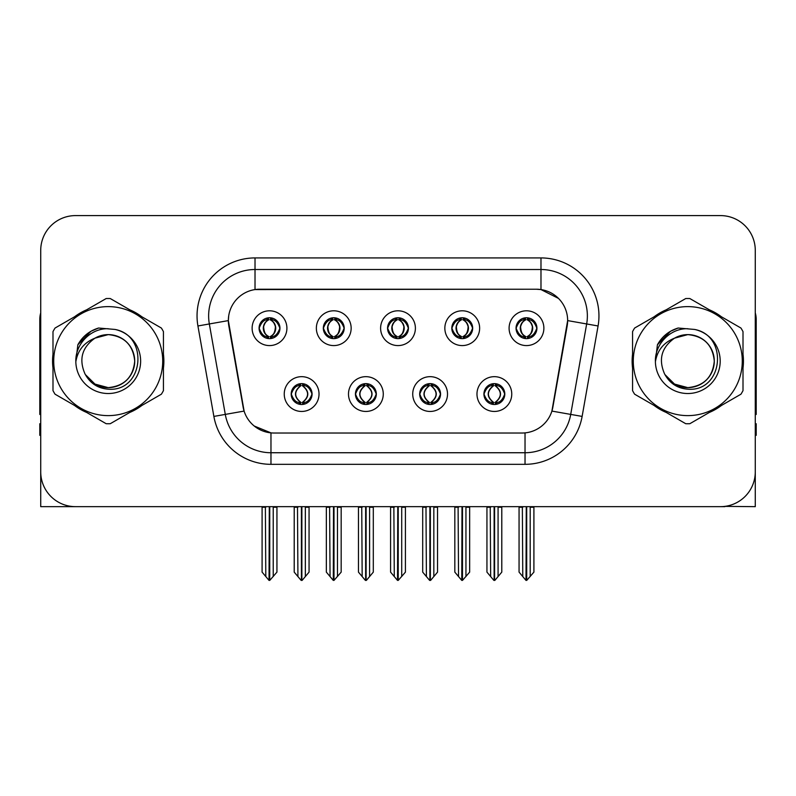 <?xml version="1.0" encoding="UTF-8"?>
<svg xmlns="http://www.w3.org/2000/svg" width="796" height="796" viewBox="0 0 796 796"><rect width="100%" height="100%" fill="white"/><g stroke="black" fill="none" stroke-linecap="round" stroke-linejoin="round"><path stroke-width="1.19" d="M387.562 328.191A10.438 10.438 0 0 0 398 338.628A10.438 10.438 0 0 0 408.438 328.191A10.438 10.438 0 0 0 398 317.753A10.438 10.438 0 0 0 387.562 328.191L387.662 328.191C389.821 334.022 392.527 336.827 395.791 336.618L395.085 338.21M380.607 328.191A17.393 17.393 0 0 0 398 345.583A17.393 17.393 0 0 0 415.393 328.191A17.393 17.393 0 0 0 398 310.798A17.393 17.393 0 0 0 380.607 328.191M419.681 394.06A10.438 10.438 0 0 0 430.119 404.497A10.438 10.438 0 0 0 440.556 394.06A10.438 10.438 0 0 0 430.119 383.622A10.438 10.438 0 0 0 419.681 394.06L419.781 394.06C421.761 399.672 424.467 402.487 427.92 402.487L429.153 402.487C422.248 396.866 422.248 391.244 429.153 385.622L427.92 385.622C424.537 385.553 421.82 388.368 419.781 394.06M412.726 394.06A17.393 17.393 0 0 0 430.119 411.452A17.393 17.393 0 0 0 447.511 394.06A17.393 17.393 0 0 0 430.119 376.667A17.393 17.393 0 0 0 412.726 394.06M451.81 328.191A10.438 10.438 0 0 0 462.237 338.628A10.438 10.438 0 0 0 472.675 328.191A10.438 10.438 0 0 0 462.237 317.753A10.438 10.438 0 0 0 451.81 328.191L451.899 328.191C454.068 334.022 456.775 336.827 460.028 336.618L459.322 338.21M444.845 328.191A17.393 17.393 0 0 0 462.237 345.583A17.393 17.393 0 0 0 479.64 328.191A17.393 17.393 0 0 0 462.237 310.798A17.393 17.393 0 0 0 444.845 328.191M516.047 328.191A10.438 10.438 0 0 0 526.484 338.628A10.438 10.438 0 0 0 536.922 328.191A10.438 10.438 0 0 0 526.484 317.753A10.438 10.438 0 0 0 516.047 328.191L516.146 328.191C518.305 334.022 521.012 336.827 524.275 336.618L523.569 338.21M509.092 328.191A17.393 17.393 0 0 0 526.484 345.583A17.393 17.393 0 0 0 543.877 328.191A17.393 17.393 0 0 0 526.484 310.798A17.393 17.393 0 0 0 509.092 328.191M323.325 328.191A10.438 10.438 0 0 0 333.763 338.628A10.438 10.438 0 0 0 344.19 328.191A10.438 10.438 0 0 0 333.763 317.753A10.438 10.438 0 0 0 323.325 328.191L323.415 328.191C325.584 334.022 328.29 336.827 331.554 336.618L330.837 338.21M316.36 328.191A17.393 17.393 0 0 0 333.763 345.583A17.393 17.393 0 0 0 351.155 328.191A17.393 17.393 0 0 0 333.763 310.798A17.393 17.393 0 0 0 316.36 328.191M259.078 328.191A10.438 10.438 0 0 0 269.516 338.628A10.438 10.438 0 0 0 279.953 328.191A10.438 10.438 0 0 0 269.516 317.753A10.438 10.438 0 0 0 259.078 328.191L259.178 328.191C261.337 334.022 264.043 336.827 267.307 336.618L266.6 338.21M252.123 328.191A17.393 17.393 0 0 0 269.516 345.583A17.393 17.393 0 0 0 286.908 328.191A17.393 17.393 0 0 0 269.516 310.798A17.393 17.393 0 0 0 252.123 328.191M291.197 394.06A10.438 10.438 0 0 0 301.634 404.497A10.438 10.438 0 0 0 312.072 394.06A10.438 10.438 0 0 0 301.634 383.622A10.438 10.438 0 0 0 291.197 394.06L291.296 394.06C293.276 399.672 295.983 402.487 299.435 402.487L300.669 402.487C293.764 396.866 293.764 391.244 300.669 385.622L299.435 385.622C296.052 385.553 293.336 388.368 291.296 394.06M284.242 394.06A17.393 17.393 0 0 0 301.634 411.452A17.393 17.393 0 0 0 319.027 394.06A17.393 17.393 0 0 0 301.634 376.667A17.393 17.393 0 0 0 284.242 394.06M355.444 394.06A10.438 10.438 0 0 0 365.881 404.497A10.438 10.438 0 0 0 376.319 394.06A10.438 10.438 0 0 0 365.881 383.622A10.438 10.438 0 0 0 355.444 394.06L355.543 394.06C357.513 399.672 360.23 402.487 363.673 402.487L364.906 402.487C358.001 396.866 358.001 391.244 364.906 385.622L363.673 385.622C360.29 385.553 357.583 388.368 355.543 394.06M348.489 394.06A17.393 17.393 0 0 0 365.881 411.452A17.393 17.393 0 0 0 383.274 394.06A17.393 17.393 0 0 0 365.881 376.667A17.393 17.393 0 0 0 348.489 394.06M483.928 394.06A10.438 10.438 0 0 0 494.366 404.497A10.438 10.438 0 0 0 504.803 394.06A10.438 10.438 0 0 0 494.366 383.622A10.438 10.438 0 0 0 483.928 394.06L484.018 394.06C485.998 399.672 488.714 402.487 492.157 402.487L493.391 402.487C486.485 396.866 486.485 391.244 493.391 385.622L492.157 385.622C488.774 385.553 486.058 388.368 484.018 394.06M476.973 394.06A17.393 17.393 0 0 0 494.366 411.452A17.393 17.393 0 0 0 511.758 394.06A17.393 17.393 0 0 0 494.366 376.667A17.393 17.393 0 0 0 476.973 394.06M228.352 320.539A31.313 31.313 0 0 0 228.83 325.972L243.138 407.144A31.313 31.313 0 0 0 273.973 433.024L522.027 433.024A31.313 31.313 0 0 0 552.862 407.144L567.17 325.972A31.313 31.313 0 0 0 536.345 289.227L259.655 289.227A31.313 31.313 0 0 0 228.352 320.539L228.701 315.903M724.887 506.375L755.275 506.654L755.275 250.382A34.785 34.785 0 0 0 720.48 215.597L75.52 215.597A34.785 34.785 0 0 0 40.725 250.382L40.725 506.654L145.32 506.654M650.68 506.654L724.887 506.654M52.994 354.18A55.66 55.66 0 0 0 52.994 368.07M74.585 405.482A55.66 55.66 0 0 0 86.615 412.428M129.818 412.428A55.66 55.66 0 0 0 141.847 405.482M163.439 368.07A55.66 55.66 0 0 0 163.439 354.18M632.561 354.18A55.66 55.66 0 0 0 632.561 368.07M654.153 405.482A55.66 55.66 0 0 0 666.182 412.428M709.385 412.428A55.66 55.66 0 0 0 721.415 405.482M743.006 368.07A55.66 55.66 0 0 0 743.006 354.18M255.019 257.924L540.982 257.924A57.979 57.979 0 0 1 598.075 325.972L582.125 416.417A57.979 57.979 0 0 1 525.032 464.327L270.968 464.327A57.979 57.979 0 0 1 213.875 416.417L197.925 325.972A57.979 57.979 0 0 1 255.019 257.924L255.019 269.516L540.982 269.516A46.387 46.387 0 0 1 586.662 323.952L570.712 414.408A46.387 46.387 0 0 1 525.032 452.735L270.968 452.735A46.387 46.387 0 0 1 225.288 414.408L209.338 323.952A46.387 46.387 0 0 1 255.019 269.516L255.019 289.575L536.345 289.227L540.982 289.575L558.474 298.4M522.027 433.024L273.973 433.024M270.968 464.327L270.968 432.875L254.262 426.029M598.075 325.972L567.648 320.599L551.897 411.084L582.125 416.417M213.875 416.417L244.103 411.084L228.352 320.599L209.338 323.952A46.387 46.387 0 0 1 208.642 315.903M552.862 407.144L552.673 408.129M243.327 408.129L243.138 407.144M141.847 316.768A55.66 55.66 0 0 0 129.818 309.823M86.615 309.823A55.66 55.66 0 0 0 74.585 316.768M721.415 316.768A55.66 55.66 0 0 0 709.385 309.823M666.182 309.823A55.66 55.66 0 0 0 654.153 316.768M720.48 215.597L75.52 215.597M40.725 250.382L40.725 471.869A34.785 34.785 0 0 0 75.52 506.654L720.48 506.654A34.785 34.785 0 0 0 755.275 471.869L755.275 250.382M496.157 404.338L495.331 402.487L496.565 402.487C499.948 402.567 502.664 399.751 504.704 394.04C502.714 388.428 499.997 385.622 496.565 385.622L497.281 384.04M496.157 383.781L495.331 385.622L496.565 385.622M493.739 402.487L493.739 402.487C486.655 396.866 486.655 391.244 493.739 385.622L493.739 385.622M495.331 385.622L495.331 385.622C502.236 391.244 502.236 396.866 495.331 402.487L494.993 402.487C502.077 396.866 502.077 391.244 494.993 385.622M490.227 506.654L490.654 576.553L493.888 580.403L494.833 580.403L501.788 572.125L501.788 507.231L498.077 507.231L498.077 576.553M494.595 506.654L494.595 580.403M498.505 506.654L498.077 507.231M501.788 506.654L501.788 507.231M494.127 580.403L494.127 506.654M486.943 506.654L486.943 572.125L490.654 576.553M490.654 507.231L486.943 507.231M522.345 506.654L522.773 576.553L526.007 580.403L526.255 506.654M526.713 506.654L526.713 580.403L533.907 572.125L533.907 507.231L530.196 507.231L530.624 506.654M519.062 506.654L519.062 572.125L522.773 576.553M522.773 507.231L519.062 507.231M530.196 576.553L530.196 507.231M533.907 506.654L533.907 507.231M524.683 338.469L525.509 336.618L524.275 336.618M524.683 317.912L525.509 319.763L524.275 319.763C520.912 319.703 518.206 322.509 516.146 328.191M536.922 328.191L536.822 328.191C534.812 322.579 532.106 319.773 528.693 319.763L527.459 319.763C530.773 321.534 532.524 324.34 532.723 328.191C532.524 332.041 530.773 334.847 527.459 336.618L528.693 336.618L529.4 338.21M536.822 328.191C534.733 333.922 532.027 336.728 528.693 336.618M525.509 336.618L525.857 336.618C522.455 334.847 520.654 332.041 520.455 328.191C520.654 324.34 522.455 321.534 525.857 319.763C523.39 320.758 521.639 323.047 520.604 326.619C520.892 332.26 522.644 335.594 525.857 336.618L525.509 336.618C522.196 334.847 520.445 332.041 520.246 328.191C520.445 324.34 522.196 321.534 525.509 319.763L525.509 319.763M527.111 336.618C530.514 334.847 532.315 332.041 532.514 328.191C532.315 324.34 530.514 321.534 527.111 319.763L527.111 319.763C529.579 320.758 531.33 323.047 532.365 326.619C532.076 332.26 530.325 335.594 527.101 336.618L527.977 338.519M431.92 404.338L431.094 402.487L432.327 402.487C435.71 402.567 438.427 399.751 440.457 394.04C438.467 388.428 435.76 385.622 432.327 385.622L433.034 384.04M431.92 383.781L431.094 385.622L432.327 385.622M429.492 402.487L429.492 402.487C422.169 396.866 422.169 391.244 429.502 385.622C422.407 391.244 422.407 396.866 429.492 402.487L428.636 404.388M429.153 385.622L428.328 383.781M431.094 385.622L431.094 385.622C437.999 391.244 437.999 396.866 431.094 402.487L430.745 402.487C437.83 396.866 437.83 391.244 430.745 385.622L431.611 383.732M431.094 402.487L430.745 402.487C438.079 396.866 438.079 391.244 430.736 385.622M425.979 506.654L426.407 576.553L429.641 580.403L430.596 580.403L437.541 572.125L437.541 507.231L433.83 507.231L433.83 576.553M430.357 506.654L430.357 580.403M434.258 506.654L433.83 507.231M437.541 506.654L437.541 507.231M429.89 580.403L429.89 506.654M422.696 506.654L422.696 572.125L426.407 576.553M426.407 507.231L422.696 507.231M367.672 404.338L366.847 402.487L368.08 402.487C371.473 402.567 374.18 399.751 376.219 394.04C374.229 388.428 371.523 385.622 368.08 385.622L368.797 384.04M367.672 383.781L366.847 385.622L368.08 385.622M365.255 402.487L365.255 402.487C357.921 396.866 357.921 391.244 365.264 385.622C358.17 391.244 358.17 396.866 365.255 402.487L364.389 404.388M364.906 385.622L364.08 383.781M366.847 385.622L366.847 385.622C373.752 391.244 373.752 396.866 366.847 402.487L366.508 402.487C373.593 396.866 373.593 391.244 366.508 385.622L367.364 383.732M366.847 402.487L366.508 402.487C373.831 396.866 373.831 391.244 366.498 385.622M361.742 506.654L362.17 576.553L365.404 580.403L366.359 580.403L373.304 572.125L373.304 507.231L369.593 507.231L369.593 576.553M366.11 506.654L366.11 580.403M370.021 506.654L369.593 507.231M373.304 506.654L373.304 507.231M365.643 580.403L365.643 506.654M358.459 506.654L358.459 572.125L362.17 576.553M362.17 507.231L358.459 507.231M303.435 404.338L302.609 402.487L303.843 402.487C307.226 402.567 309.942 399.751 311.982 394.04C309.992 388.428 307.276 385.622 303.843 385.622L304.55 384.04M303.435 383.781L302.609 385.622L303.843 385.622M301.007 402.487L301.007 402.487C293.923 396.866 293.923 391.244 301.007 385.622L301.007 385.622M302.609 385.622L302.609 385.622C309.515 391.244 309.515 396.866 302.609 402.487L302.261 402.487C309.345 396.866 309.345 391.244 302.261 385.622M297.495 506.654L297.923 576.553L301.167 580.403L302.112 580.403L309.057 572.125L309.057 507.231L305.346 507.231L305.346 576.553M301.873 506.654L301.873 580.403M305.773 506.654L305.346 507.231M309.057 506.654L309.057 507.231M301.405 580.403L301.405 506.654M294.212 506.654L294.212 572.125L297.923 576.553M297.923 507.231L294.212 507.231M458.098 506.654L458.536 576.553L461.77 580.403L462.008 506.654M462.476 506.654L462.476 580.403L469.66 572.125L469.66 507.231L465.949 507.231L466.386 506.654M454.824 506.654L454.824 572.125L458.536 576.553M458.536 507.231L454.824 507.231M465.949 576.553L465.949 507.231M469.66 506.654L469.66 507.231M460.446 338.469L461.272 336.618L460.028 336.618M460.446 317.912L461.272 319.763L460.028 319.763C456.675 319.703 453.959 322.509 451.899 328.191M472.675 328.191L472.585 328.191C470.575 322.579 467.859 319.773 464.446 319.763L463.212 319.763C466.526 321.534 468.287 324.34 468.476 328.191C468.287 332.041 466.526 334.847 463.212 336.618L464.446 336.618L465.163 338.21M472.585 328.191C470.496 333.922 467.779 336.728 464.446 336.618M461.272 336.618L461.61 336.618C458.207 334.847 456.416 332.041 456.207 328.191C456.416 324.34 458.207 321.534 461.61 319.763C459.143 320.758 457.392 323.047 456.367 326.619C456.655 332.26 458.406 335.594 461.62 336.618L461.272 336.618C457.959 334.847 456.198 332.041 456.009 328.191C456.198 324.34 457.959 321.534 461.272 319.763L461.272 319.763M462.874 336.618C466.267 334.847 468.068 332.041 468.267 328.191C468.068 324.34 466.267 321.534 462.874 319.763L462.874 319.763C465.332 320.758 467.093 323.047 468.118 326.619C467.829 332.26 466.078 335.594 462.864 336.618L463.73 338.519M393.861 506.654L394.289 576.553L397.522 580.403L397.771 506.654M398.229 506.654L398.229 580.403L405.423 572.125L405.423 507.231L401.711 507.231L402.139 506.654M390.577 506.654L390.577 572.125L394.289 576.553M394.289 507.231L390.577 507.231M401.711 576.553L401.711 507.231M405.423 506.654L405.423 507.231M396.199 338.469L397.025 336.618L395.791 336.618M396.199 317.912L397.025 319.763L395.791 319.763C392.428 319.703 389.722 322.509 387.662 328.191M408.438 328.191L408.338 328.191C406.328 322.579 403.622 319.773 400.209 319.763L398.975 319.763C402.288 321.534 404.04 324.34 404.239 328.191C404.04 332.041 402.288 334.847 398.975 336.618L400.209 336.618L400.915 338.21M408.338 328.191C406.249 333.922 403.542 336.728 400.209 336.618M397.025 319.763C393.712 321.534 391.96 324.34 391.761 328.191C391.96 332.041 393.712 334.847 397.025 336.618L397.373 336.618C393.97 334.847 392.169 332.041 391.97 328.191C392.169 324.34 393.97 321.534 397.373 319.763L397.373 319.763M398.627 319.763L398.627 319.763C402.03 321.534 403.831 324.34 404.03 328.191C403.831 332.041 402.03 334.847 398.627 336.618L398.627 336.618M329.614 506.654L330.051 576.553L333.285 580.403L333.524 506.654M333.992 506.654L333.992 580.403L341.176 572.125L341.176 507.231L337.464 507.231L337.902 506.654M326.34 506.654L326.34 572.125L330.051 576.553M330.051 507.231L326.34 507.231M337.464 576.553L337.464 507.231M341.176 506.654L341.176 507.231M331.962 338.469L332.788 336.618L331.554 336.618M331.962 317.912L332.788 319.763L331.554 319.763C328.191 319.703 325.474 322.509 323.415 328.191M344.19 328.191L344.101 328.191C342.091 322.579 339.375 319.773 335.972 319.763L334.728 319.763C338.041 321.534 339.802 324.34 339.991 328.191C339.802 332.041 338.041 334.847 334.728 336.618L335.972 336.618L336.678 338.21M344.101 328.191C342.011 333.922 339.295 336.728 335.972 336.618M332.788 336.618L333.126 336.618C329.733 334.847 327.932 332.041 327.733 328.191C327.932 324.34 329.733 321.534 333.126 319.763C330.668 320.758 328.907 323.047 327.882 326.619C328.171 332.26 329.922 335.594 333.136 336.618L332.788 336.618C329.474 334.847 327.713 332.041 327.524 328.191C327.713 324.34 329.474 321.534 332.788 319.763L332.788 319.763M334.39 336.618C337.793 334.847 339.584 332.041 339.793 328.191C339.584 324.34 337.793 321.534 334.39 319.763L334.39 319.763C336.857 320.758 338.608 323.047 339.633 326.619C339.345 332.26 337.594 335.594 334.38 336.618L335.245 338.519M265.376 506.654L265.804 576.553L269.038 580.403L269.287 506.654M269.745 506.654L269.745 580.403L276.938 572.125L276.938 507.231L273.227 507.231L273.655 506.654M262.093 506.654L262.093 572.125L265.804 576.553M265.804 507.231L262.093 507.231M273.227 576.553L273.227 507.231M276.938 506.654L276.938 507.231M267.715 338.469L268.541 336.618L267.307 336.618M267.715 317.912L268.541 319.763L267.307 319.763C263.944 319.703 261.237 322.509 259.178 328.191M279.953 328.191L279.854 328.191C277.844 322.579 275.137 319.773 271.725 319.763L270.491 319.763C273.804 321.534 275.555 324.34 275.754 328.191C275.555 332.041 273.804 334.847 270.491 336.618L271.725 336.618L272.431 338.21M279.854 328.191C277.764 333.922 275.058 336.728 271.725 336.618M268.541 336.618L268.889 336.618C265.486 334.847 263.685 332.041 263.486 328.191C263.685 324.34 265.486 321.534 268.889 319.763C266.421 320.758 264.67 323.047 263.635 326.619C263.924 332.26 265.675 335.594 268.899 336.618L268.541 336.618C265.227 334.847 263.476 332.041 263.277 328.191C263.476 324.34 265.227 321.534 268.541 319.763L268.541 319.763M270.142 336.618C273.545 334.847 275.346 332.041 275.545 328.191C275.346 324.34 273.545 321.534 270.142 319.763L270.142 319.763C272.61 320.758 274.361 323.047 275.396 326.619C275.108 332.26 273.356 335.594 270.142 336.618L271.008 338.519M40.725 435.342L39.8 435.342L39.8 423.741L40.725 423.741M40.725 414.408A23.193 23.193 0 0 0 39.8 414.467L39.8 319.375A23.193 23.193 0 0 1 40.725 312.888M755.275 423.741L756.2 423.741L756.2 435.342L755.275 435.342M755.275 312.888A23.193 23.193 0 0 1 756.2 319.375L756.2 414.467A23.193 23.193 0 0 0 755.275 414.408M134.703 360.17A26.507 26.507 0 0 0 94.953 338.171C81.958 347.414 78.655 359.344 85.023 373.961L85.381 374.588A26.507 26.507 0 0 0 108.216 387.632C124.315 386.06 133.151 377.224 134.723 361.125C133.151 345.026 124.315 336.191 108.216 334.618L94.953 338.171L108.216 334.618C124.315 336.191 133.151 345.026 134.723 361.125C133.151 377.224 124.315 386.06 108.216 387.632A26.507 26.507 0 0 0 134.723 361.125C133.151 345.026 124.315 336.191 108.216 334.618C124.315 336.191 133.151 345.026 134.723 361.125C133.151 377.224 124.315 386.06 108.216 387.632C124.315 386.06 133.151 377.224 134.723 361.125C133.151 345.026 124.315 336.191 108.216 334.618C124.315 336.191 133.151 345.026 134.723 361.125C133.151 377.224 124.315 386.06 108.216 387.632C124.315 386.06 133.151 377.224 134.723 361.125C133.151 345.026 124.315 336.191 108.216 334.618C124.315 336.191 133.151 345.026 134.723 361.125C133.151 377.224 124.315 386.06 108.216 387.632L94.963 384.08L85.381 374.588L94.963 384.08L108.216 387.632L94.963 384.08L85.381 374.588L94.963 384.08L108.216 387.632L94.963 384.08L85.381 374.588L94.963 384.08L108.216 387.632L94.963 384.08L85.381 374.588C90.455 383.533 98.067 388.398 108.216 389.184C143.668 392.149 149.2 335.643 115.012 329.445L98.575 328.022C89.421 330.837 82.515 336.419 77.859 344.777L75.829 361.822A32.397 32.397 0 0 0 108.216 393.522A32.397 32.397 0 0 0 115.012 329.445M108.216 415.621A54.506 54.506 0 0 0 162.722 361.125A54.506 54.506 0 0 0 108.216 306.619A54.506 54.506 0 0 0 53.72 361.125A54.506 54.506 0 0 0 108.216 415.621M108.216 423.741A62.615 62.615 0 0 0 110.266 423.711L161.389 394.189A62.615 62.615 0 0 0 163.439 390.637L163.439 331.614A62.615 62.615 0 0 0 161.389 328.051L110.266 298.54A62.615 62.615 0 0 0 106.166 298.54L55.043 328.051A62.615 62.615 0 0 0 52.994 331.614L52.994 390.637A62.615 62.615 0 0 0 55.043 394.189L106.166 423.711A62.615 62.615 0 0 0 108.216 423.741M75.819 361.125C75.491 343.932 90.784 328.161 108.216 328.728M75.829 361.822C77.7 350.409 84.078 342.519 94.953 338.171M77.859 344.777L90.973 331.265L98.386 328.071L90.973 331.265L77.899 344.708L90.973 331.265L98.386 328.071L90.973 331.265L77.859 344.777L90.973 331.265L98.575 328.022L90.973 331.265L86.664 334.211L90.973 331.265L98.575 328.022L90.973 331.265L86.664 334.211L90.973 331.265L98.575 328.022L90.973 331.265L86.664 334.211L90.973 331.265L98.575 328.022L90.973 331.265L86.664 334.211M98.386 328.071L90.973 331.265L77.899 344.708L90.973 331.265L98.386 328.071L90.973 331.265L77.899 344.708M714.271 360.17A26.507 26.507 0 0 0 674.52 338.171C661.526 347.414 658.222 359.344 664.59 373.961L664.949 374.588A26.507 26.507 0 0 0 687.784 387.632C703.883 386.06 712.718 377.224 714.291 361.125C712.718 345.026 703.883 336.191 687.784 334.618L674.52 338.171L687.784 334.618C703.883 336.191 712.718 345.026 714.291 361.125C712.718 377.224 703.883 386.06 687.784 387.632A26.507 26.507 0 0 0 714.291 361.125C712.718 345.026 703.883 336.191 687.784 334.618C703.883 336.191 712.718 345.026 714.291 361.125C712.718 377.224 703.883 386.06 687.784 387.632C703.883 386.06 712.718 377.224 714.291 361.125C712.718 345.026 703.883 336.191 687.784 334.618C703.883 336.191 712.718 345.026 714.291 361.125C712.718 377.224 703.883 386.06 687.784 387.632C703.883 386.06 712.718 377.224 714.291 361.125C712.718 345.026 703.883 336.191 687.784 334.618C703.883 336.191 712.718 345.026 714.291 361.125C712.718 377.224 703.883 386.06 687.784 387.632L674.53 384.08L664.949 374.588L674.53 384.08L687.784 387.632L674.53 384.08L664.949 374.588L674.53 384.08L687.784 387.632L674.53 384.08L664.949 374.588L674.53 384.08L687.784 387.632L674.53 384.08L664.949 374.588C670.023 383.533 677.635 388.398 687.784 389.184C723.236 392.149 728.768 335.643 694.58 329.445L678.142 328.022C668.988 330.837 662.083 336.419 657.426 344.777L655.397 361.822A32.397 32.397 0 0 0 687.784 393.522A32.397 32.397 0 0 0 694.58 329.445M687.784 415.621A54.506 54.506 0 0 0 742.28 361.125A54.506 54.506 0 0 0 687.784 306.619A54.506 54.506 0 0 0 633.278 361.125A54.506 54.506 0 0 0 687.784 415.621M687.784 423.741A62.615 62.615 0 0 0 689.833 423.711L740.957 394.189A62.615 62.615 0 0 0 743.006 390.637L743.006 331.614A62.615 62.615 0 0 0 740.957 328.051L689.833 298.54A62.615 62.615 0 0 0 685.734 298.54L634.611 328.051A62.615 62.615 0 0 0 632.561 331.614L632.561 390.637A62.615 62.615 0 0 0 634.611 394.189L685.734 423.711A62.615 62.615 0 0 0 687.784 423.741M655.387 361.125C655.058 343.932 670.351 328.161 687.784 328.728M655.397 361.822C657.267 350.409 663.645 342.519 674.52 338.171M677.953 328.071L670.54 331.265L657.466 344.708L670.54 331.265L677.953 328.071L670.54 331.265L657.466 344.708L670.54 331.265L677.953 328.071L670.54 331.265L657.466 344.708L670.54 331.265L677.953 328.071L670.54 331.265L657.426 344.777L670.54 331.265L678.142 328.022L670.54 331.265L666.232 334.211L670.54 331.265L678.142 328.022L670.54 331.265L666.232 334.211L670.54 331.265L678.142 328.022L670.54 331.265L666.232 334.211L670.54 331.265L678.142 328.022L670.54 331.265L666.232 334.211M540.982 257.924L540.982 289.575M525.032 432.875L525.032 464.327M197.925 325.972L209.338 323.952M492.157 402.487L491.45 404.079M492.565 404.338L493.391 402.487M492.157 385.622L491.45 384.04M492.565 383.781L493.391 385.622M496.565 402.487L497.281 404.079M524.275 319.763L523.569 318.171M528.693 319.763L529.4 318.171M528.285 317.912L527.459 319.763M528.285 338.469L527.459 336.618M427.92 402.487L427.203 404.079M428.328 404.338L429.153 402.487M427.92 385.622L427.203 384.04M432.327 402.487L433.034 404.079M363.673 402.487L362.966 404.079M364.08 404.338L364.906 402.487M363.673 385.622L362.966 384.04M368.08 402.487L368.797 404.079M299.435 402.487L298.719 404.079M299.843 404.338L300.669 402.487M299.435 385.622L298.719 384.04M299.843 383.781L300.669 385.622M303.843 402.487L304.55 404.079M460.028 319.763L459.322 318.171M464.446 319.763L465.163 318.171M464.038 317.912L463.212 319.763M464.038 338.469L463.212 336.618M395.791 319.763L395.085 318.171M400.209 319.763L400.915 318.171M399.801 317.912L398.975 319.763M399.801 338.469L398.975 336.618M331.554 319.763L330.837 318.171M335.972 319.763L336.678 318.171M335.554 317.912L334.728 319.763M335.554 338.469L334.728 336.618M267.307 319.763L266.6 318.171M271.725 319.763L272.431 318.171M271.317 317.912L270.491 319.763M271.317 338.469L270.491 336.618M492.873 404.388L493.749 402.487C486.406 396.866 486.406 391.244 493.749 385.622L492.873 383.732M495.848 383.732L494.983 385.622C502.316 391.244 502.316 396.866 494.983 402.487L495.848 404.388M524.992 338.519L525.857 336.618M524.992 317.863L525.857 319.763M527.977 317.863L527.101 319.763M428.636 383.732L429.502 385.622M431.611 404.388L430.736 402.487M364.389 383.732L365.264 385.622M367.364 404.388L366.498 402.487M300.152 404.388L301.017 402.487C293.684 396.866 293.684 391.244 301.017 385.622L300.152 383.732M303.127 383.732L302.251 385.622C309.594 391.244 309.594 396.866 302.251 402.487L303.127 404.388M460.755 338.519L461.62 336.618M460.755 317.863L461.62 319.763M463.73 317.863L462.864 319.763M396.507 338.519L397.383 336.618C394.159 335.594 392.408 332.26 392.12 326.619C393.154 323.047 394.906 320.758 397.383 319.763L396.507 317.863M399.493 317.863L398.617 319.763C401.094 320.758 402.846 323.047 403.88 326.619C403.592 332.26 401.841 335.594 398.617 336.618L399.493 338.519M332.27 338.519L333.136 336.618M332.27 317.863L333.136 319.763M335.245 317.863L334.38 319.763M268.023 338.519L268.899 336.618M268.023 317.863L268.899 319.763M271.008 317.863L270.142 319.763"/></g></svg>
